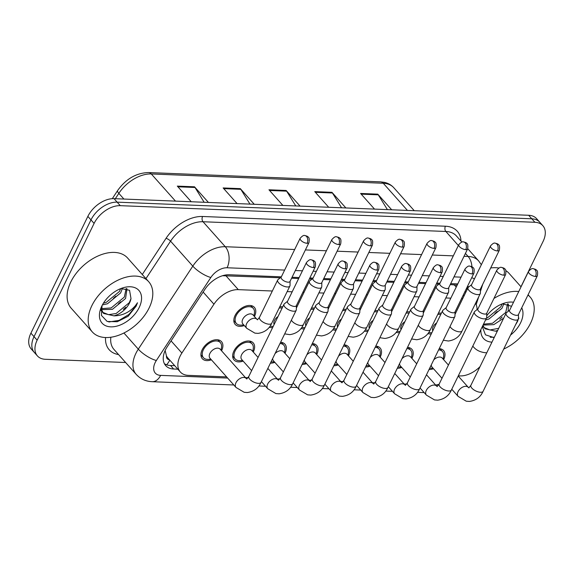 <?xml version="1.0" encoding="UTF-8"?>
<svg xmlns="http://www.w3.org/2000/svg" width="574" height="574" viewBox="0 0 574 574"><rect width="100%" height="100%" fill="white"/><g stroke="black" fill="none" stroke-linecap="round" stroke-linejoin="round"><path stroke-width="0.86" d="M279.739 306.839A12.836 8.079 -41.7 0 1 282.745 306.853M311.467 308.109A12.836 8.079 -41.7 0 1 314.473 308.123M343.187 309.379A12.836 8.079 -41.7 0 1 346.201 309.393M374.915 310.656A12.836 8.079 -41.7 0 1 377.922 310.67M406.643 311.926A12.836 8.079 -41.7 0 1 409.649 311.94M438.371 313.196A12.836 8.079 -41.7 0 1 441.377 313.21M244.287 325.544A12.836 8.079 -41.7 0 1 235.218 324.439A12.836 8.079 -41.7 0 1 235.067 315.513A12.836 8.079 -41.7 0 1 244.639 306.53A12.836 8.079 -41.7 0 1 254.382 307.363A12.836 8.079 -41.7 0 1 254.533 316.296A12.836 8.079 -41.7 0 1 254.433 316.504M243.125 361.082A12.836 8.079 -41.7 0 1 234.056 359.984A12.836 8.079 -41.7 0 1 233.905 351.051A12.836 8.079 -41.7 0 1 243.484 342.075A12.836 8.079 -41.7 0 1 253.227 342.908A12.836 8.079 -41.7 0 1 253.378 351.833A12.836 8.079 -41.7 0 1 253.27 352.041M280.586 342.276A12.836 8.079 -41.7 0 1 284.955 344.178A12.836 8.079 -41.7 0 1 285.106 353.11A12.836 8.079 -41.7 0 1 284.998 353.311M312.313 343.546A12.836 8.079 -41.7 0 1 316.676 345.455A12.836 8.079 -41.7 0 1 316.826 354.38A12.836 8.079 -41.7 0 1 316.726 354.589M344.041 344.823A12.836 8.079 -41.7 0 1 348.404 346.725A12.836 8.079 -41.7 0 1 348.554 355.65A12.836 8.079 -41.7 0 1 348.454 355.858M375.769 346.093A12.836 8.079 -41.7 0 1 380.131 347.995A12.836 8.079 -41.7 0 1 380.282 356.928A12.836 8.079 -41.7 0 1 380.182 357.128M407.497 347.363A12.836 8.079 -41.7 0 1 411.859 349.272A12.836 8.079 -41.7 0 1 412.01 358.198A12.836 8.079 -41.7 0 1 411.91 358.406M439.225 348.64A12.836 8.079 -41.7 0 1 443.587 350.542A12.836 8.079 -41.7 0 1 443.738 359.468A12.836 8.079 -41.7 0 1 443.637 359.676M211.397 359.812A12.836 8.079 -41.7 0 1 202.328 358.714A12.836 8.079 -41.7 0 1 202.177 349.781A12.836 8.079 -41.7 0 1 211.756 340.798A12.836 8.079 -41.7 0 1 221.499 341.638A12.836 8.079 -41.7 0 1 221.65 350.563A12.836 8.079 -41.7 0 1 221.542 350.771M272.334 291.011L238.296 289.64A22.651 14.257 138.3 0 0 213.944 304.198L181.886 353.039A22.651 14.257 138.3 0 0 180.064 356.224A22.651 14.257 138.3 0 0 180.329 371.981A22.651 14.257 138.3 0 0 188.258 375.353L226.608 376.888M165.14 350.527L166.453 355.88A7.548 4.75 138.3 0 0 169.488 359.805M180.329 371.981L167.845 357.961A22.651 14.257 -41.7 0 1 166.453 355.88M280.306 277.78L222.834 275.742A22.651 14.745 92.3 0 0 222.884 275.628M457.363 283.9A22.651 14.745 92.3 0 1 456.861 285.127L450.224 284.589M438.938 284.137L436.283 284.037M425.571 283.606L418.496 283.319M407.21 282.867L404.555 282.76M393.843 282.329L386.768 282.049M375.482 281.597L372.827 281.49M362.122 281.059L355.041 280.772M343.761 280.32L341.107 280.22M330.394 279.789L323.313 279.502M312.034 279.05L309.379 278.942M298.667 278.512L291.592 278.232M462.701 298.645L461.532 298.595M450.82 298.164L445.804 297.963M430.974 297.368L429.804 297.325M419.092 296.894L414.076 296.693M399.246 296.098L398.076 296.048M387.364 295.617L382.349 295.416M367.518 294.828L366.348 294.778M355.636 294.347L350.621 294.146M335.79 293.551L334.62 293.508M323.908 293.077L318.893 292.876M304.062 292.281L302.893 292.231M292.18 291.8L287.165 291.599M477.059 309.601A22.651 14.257 138.3 0 0 475.502 303.395M435.63 385.032A22.651 14.257 138.3 0 0 439.038 384.329M245.485 377.649L248.025 377.749M277.213 378.919L279.753 379.019M308.941 380.189L311.481 380.289M340.669 381.466L343.209 381.566M372.397 382.736L374.937 382.836M404.125 384.006L406.665 384.106M272.628 327.596A12.836 8.079 -41.7 0 1 269.249 327.223M304.349 328.866A12.836 8.079 -41.7 0 1 300.977 328.5M336.077 330.143A12.836 8.079 -41.7 0 1 332.705 329.77M367.805 331.413A12.836 8.079 -41.7 0 1 364.433 331.04M399.533 332.683A12.836 8.079 -41.7 0 1 396.16 332.317M431.261 333.96A12.836 8.079 -41.7 0 1 427.888 333.587M274.853 362.352A12.836 8.079 -41.7 0 1 270.397 363.17M306.581 363.629A12.836 8.079 -41.7 0 1 302.125 364.44M338.308 364.899A12.836 8.079 -41.7 0 1 333.853 365.71M370.029 366.169A12.836 8.079 -41.7 0 1 365.581 366.987M401.757 367.446A12.836 8.079 -41.7 0 1 397.308 368.257M433.485 368.716A12.836 8.079 -41.7 0 1 429.036 369.534M125.627 362.51L45.346 359.288A22.651 14.257 -41.7 0 1 37.418 355.923A22.651 14.257 -41.7 0 1 37.152 340.167L94.1 223.408A22.651 14.257 -41.7 0 1 120.275 205.664L534.903 222.289L531.782 218.787A22.651 14.257 -41.7 0 1 539.704 222.152A22.651 14.257 -41.7 0 0 531.782 218.787L117.153 202.156L531.782 218.787L528.654 215.279A22.651 14.257 -41.7 0 1 536.582 218.644L542.825 225.661A22.651 14.257 -41.7 0 1 543.09 241.417L520.977 286.749M94.1 223.408L90.979 219.899A22.651 14.257 -41.7 0 1 117.153 202.156A22.651 14.257 -41.7 0 0 90.979 219.899L34.031 336.658L90.979 219.899L87.858 216.398A22.651 14.257 -41.7 0 1 114.025 198.654L528.654 215.279M37.418 355.923L34.297 352.414A22.651 14.257 -41.7 0 1 34.031 336.658A22.651 14.257 -41.7 0 0 34.297 352.414L31.175 348.913A22.651 14.257 -41.7 0 1 30.91 333.157L87.858 216.398M387.4 209.618L378.273 194.837A6.041 3.932 -87.7 0 0 377.764 194.148L391.698 209.79M374.513 209.094L360.587 193.46L377.764 194.148M249.955 204.1L240.829 189.32A6.041 3.932 -87.7 0 0 240.319 188.638L254.246 204.272M237.069 203.583L223.143 187.949L240.319 188.638M204.136 202.263L195.009 187.483A6.041 3.932 -87.7 0 0 194.507 186.801L208.434 202.435M191.25 201.747L177.323 186.112L194.507 186.801M341.58 207.774L332.454 193A6.041 3.932 -87.7 0 0 331.951 192.312L345.878 207.946M328.701 207.257L314.767 191.623L331.951 192.312M295.768 205.937L286.641 191.156A6.041 3.932 -87.7 0 0 286.139 190.475L300.066 206.109M282.882 205.42L268.955 189.786L286.139 190.475M281.346 276.84L229.284 274.752A22.651 14.257 138.3 0 0 204.932 289.31L167.264 346.696A22.651 14.257 138.3 0 0 165.441 349.882A22.651 14.257 138.3 0 0 165.714 365.638A22.651 14.257 138.3 0 0 173.635 369.01L177.832 369.175M174.711 365.674L170.514 365.502A22.651 14.257 -41.7 0 1 164.379 363.686M480.015 366.643A22.651 14.257 -41.7 0 1 459.975 375.92L458.296 375.855M534.903 222.289A22.651 14.257 -41.7 0 1 542.825 225.661M457.765 283.915L450.69 283.635M439.978 283.204L436.749 283.075M426.037 282.645L418.963 282.358M408.25 281.934L405.029 281.805M394.316 281.375L387.235 281.088M376.522 280.657L373.301 280.528M362.589 280.098L355.514 279.818M344.802 279.387L341.573 279.258M330.861 278.828L323.786 278.541M313.074 278.117L309.845 277.988M299.133 277.558L292.058 277.271M468.671 287.022A22.651 14.257 138.3 0 0 467.616 286.117M467.494 286.369A22.651 14.257 -41.7 0 1 467.997 287.782M236.036 387.472L209.962 358.198A6.795 4.276 -41.7 0 1 209.883 353.469A6.795 4.276 -41.7 0 1 214.949 348.719A6.795 4.276 -41.7 0 1 220.107 349.157L246.181 378.431A6.795 4.276 -41.7 0 0 243.476 377.419A6.795 4.276 -41.7 0 0 235.957 382.743A6.795 4.276 -41.7 0 0 236.036 387.472L244.18 392.293L247.322 392.537C253.866 391.583 258.429 388.203 261.019 382.399L296.206 310.254A6.795 2.884 26 0 0 296.335 309.695L296.399 305.555M210.923 359.281L208.075 359.389A11.329 7.125 -41.7 0 1 203.454 357.71A11.329 7.125 -41.7 0 1 203.325 349.831A11.329 7.125 -41.7 0 1 211.77 341.903A11.329 7.125 -41.7 0 1 220.373 342.642A11.329 7.125 -41.7 0 1 221.514 347.421L221.069 350.24M287.574 301.257L284.352 303.847A6.795 2.884 26 0 0 283.987 304.299A6.795 2.884 26 0 0 284.941 307.068A6.795 2.884 26 0 0 293.608 311.223A6.795 2.884 26 0 0 296.206 310.254M313.404 267.541A4.908 2.081 26 0 1 308.367 265.618A4.908 2.081 26 0 1 306.459 262.54L287.481 301.436A4.908 2.081 26 0 0 288.17 303.438A4.908 2.081 26 0 0 294.433 306.437A4.908 2.081 26 0 0 296.306 305.741L315.277 266.845C315.772 263.473 315.499 261.644 314.459 261.349C314.294 260.754 313.167 260.237 311.065 259.785A4.908 3.193 -87.7 0 1 312.816 260.696A4.908 3.193 92.3 0 1 313.404 267.541A4.908 2.081 26 0 0 315.277 266.845M246.748 328.314L242.845 323.93A6.795 4.276 -41.7 0 1 242.766 319.201A6.795 4.276 -41.7 0 1 247.839 314.452A6.795 4.276 -41.7 0 1 252.998 314.889L256.901 319.273A6.795 4.276 -41.7 0 0 254.196 318.261A6.795 4.276 -41.7 0 0 246.669 323.585A6.795 4.276 -41.7 0 0 246.748 328.314L254.899 333.135L258.035 333.379C264.578 332.425 269.149 329.046 271.732 323.241L289.899 286.003A6.795 2.884 26 0 0 290.028 285.443L290.092 281.303M281.267 277.005L278.046 279.595A6.795 2.884 26 0 0 277.68 280.047A6.795 2.884 26 0 0 278.634 282.817A6.795 2.884 26 0 0 285.013 286.577A6.795 2.884 26 0 0 289.899 286.003M243.814 325.013L240.958 325.121A11.329 7.125 -41.7 0 1 236.344 323.435A11.329 7.125 -41.7 0 1 236.208 315.557A11.329 7.125 -41.7 0 1 244.66 307.635A11.329 7.125 -41.7 0 1 253.256 308.367A11.329 7.125 -41.7 0 1 254.397 313.153L253.959 315.973M307.097 243.29A4.908 2.081 26 0 1 302.06 241.367A4.908 2.081 26 0 1 300.152 238.289L281.174 277.185A4.908 2.081 26 0 0 281.863 279.186A4.908 2.081 26 0 0 288.126 282.186A4.908 2.081 26 0 0 289.999 281.49L308.97 242.594C309.465 239.222 309.192 237.392 308.152 237.091C307.987 236.502 306.86 235.986 304.758 235.534A4.908 3.193 -87.7 0 1 306.509 236.445A4.908 3.193 92.3 0 1 307.097 243.29A4.908 2.081 26 0 0 308.97 242.594M251.634 370.639L241.69 359.468A6.795 4.276 -41.7 0 1 241.611 354.746A6.795 4.276 -41.7 0 1 246.677 349.989A6.795 4.276 -41.7 0 1 251.835 350.427L258.07 357.43M242.651 360.551L239.803 360.666A11.329 7.125 -41.7 0 1 235.182 358.98A11.329 7.125 -41.7 0 1 235.046 351.101A11.329 7.125 -41.7 0 1 243.498 343.173A11.329 7.125 -41.7 0 1 252.094 343.912A11.329 7.125 -41.7 0 1 253.234 348.691L252.797 351.51M319.302 302.527L316.08 305.124A6.795 2.884 26 0 0 315.714 305.569A6.795 2.884 26 0 0 316.669 308.346A6.795 2.884 26 0 0 325.336 312.493A6.795 2.884 26 0 0 327.933 311.531A6.795 2.884 26 0 0 328.063 310.964L328.12 306.832M345.132 268.811A4.908 2.081 26 0 1 340.095 266.896A4.908 2.081 26 0 1 338.186 263.81L319.209 302.713A4.908 2.081 26 0 0 319.897 304.715A4.908 2.081 26 0 0 326.161 307.714A4.908 2.081 26 0 0 328.034 307.011L347.005 268.115C347.5 264.743 347.227 262.914 346.187 262.619C346.022 262.024 344.888 261.507 342.793 261.062A4.908 3.193 -87.7 0 1 344.543 261.966A4.908 3.193 92.3 0 1 345.132 268.811A4.908 2.081 26 0 0 347.005 268.115M283.362 371.909L273.418 360.745A6.795 4.276 -41.7 0 1 272.672 358.506M274.379 361.821L271.531 361.936A11.329 7.125 -41.7 0 1 271 361.943M351.03 303.797L347.808 306.394A6.795 2.884 26 0 0 347.442 306.846A6.795 2.884 26 0 0 348.396 309.616A6.795 2.884 26 0 0 357.064 313.763A6.795 2.884 26 0 0 359.661 312.801A6.795 2.884 26 0 0 359.79 312.234L359.848 308.102M376.86 270.081A4.908 2.081 26 0 1 371.823 268.166A4.908 2.081 26 0 1 369.907 265.088L350.936 303.983A4.908 2.081 26 0 0 351.625 305.985A4.908 2.081 26 0 0 357.889 308.984A4.908 2.081 26 0 0 359.762 308.288L378.732 269.385C379.227 266.02 378.955 264.183 377.914 263.889C377.749 263.301 376.616 262.777 374.521 262.332A4.908 3.193 -87.7 0 1 376.271 263.244A4.908 3.193 92.3 0 1 376.86 270.081A4.908 2.081 26 0 0 378.732 269.385M275.075 353.57A6.795 4.276 -41.7 0 1 283.563 351.704L289.798 358.707M279.99 343.503A11.329 7.125 -41.7 0 1 283.821 345.182A11.329 7.125 -41.7 0 1 284.962 349.968L284.525 352.78M315.09 373.179L305.138 362.015A6.795 4.276 -41.7 0 1 304.399 359.776M306.107 363.098L303.251 363.206A11.329 7.125 -41.7 0 1 302.728 363.213M382.758 305.074L379.536 307.664A6.795 2.884 26 0 0 379.17 308.116A6.795 2.884 26 0 0 380.124 310.886A6.795 2.884 26 0 0 388.792 315.04A6.795 2.884 26 0 0 391.389 314.071A6.795 2.884 26 0 0 391.518 313.512L391.576 309.372M408.588 271.358A4.908 2.081 26 0 1 403.551 269.436A4.908 2.081 26 0 1 401.635 266.358L382.664 305.253A4.908 2.081 26 0 0 383.353 307.255A4.908 2.081 26 0 0 389.617 310.254A4.908 2.081 26 0 0 391.49 309.558L410.46 270.663C410.955 267.29 410.683 265.461 409.642 265.166C409.477 264.571 408.344 264.054 406.249 263.602A4.908 3.193 -87.7 0 1 407.999 264.514A4.908 3.193 92.3 0 1 408.588 271.358A4.908 2.081 26 0 0 410.46 270.663M306.803 354.847A6.795 4.276 -41.7 0 1 315.291 352.974L321.526 359.977M311.718 344.78A11.329 7.125 -41.7 0 1 315.549 346.459A11.329 7.125 -41.7 0 1 316.69 351.238L316.252 354.058M346.818 374.456L336.866 363.285A6.795 4.276 -41.7 0 1 336.127 361.046M337.835 364.368L334.979 364.483A11.329 7.125 -41.7 0 1 334.448 364.483M414.485 306.344L411.264 308.941A6.795 2.884 26 0 0 410.898 309.386A6.795 2.884 26 0 0 411.852 312.163A6.795 2.884 26 0 0 420.52 316.31A6.795 2.884 26 0 0 423.11 315.348A6.795 2.884 26 0 0 423.239 314.782L423.303 310.649M440.315 272.628A4.908 2.081 26 0 1 435.279 270.713A4.908 2.081 26 0 1 433.363 267.627L414.392 306.53A4.908 2.081 26 0 0 415.081 308.532A4.908 2.081 26 0 0 421.338 311.531A4.908 2.081 26 0 0 423.217 310.828L442.188 271.933C442.683 268.56 442.403 266.731 441.37 266.436C441.205 265.841 440.071 265.324 437.969 264.879A4.908 3.193 -87.7 0 1 439.727 265.784A4.908 3.193 92.3 0 1 440.315 272.628A4.908 2.081 26 0 0 442.188 271.933M338.531 356.117A6.795 4.276 -41.7 0 1 347.019 354.244L353.254 361.247M343.439 346.05A11.329 7.125 -41.7 0 1 347.277 347.729A11.329 7.125 -41.7 0 1 348.418 352.508L347.98 355.328M274.128 324.518A6.795 4.276 -41.7 0 1 274.494 320.479A6.795 4.276 -41.7 0 1 278.01 316.561M312.995 278.275L309.773 280.873A6.795 2.884 26 0 0 309.408 281.317A6.795 2.884 26 0 0 310.362 284.094A6.795 2.884 26 0 0 316.74 287.847A6.795 2.884 26 0 0 321.627 287.28A6.795 2.884 26 0 0 321.756 286.713L321.813 282.58M273.224 326.376L272.686 326.398A11.329 7.125 -41.7 0 1 270.117 326.046M338.825 244.56A4.908 2.081 26 0 1 333.788 242.637A4.908 2.081 26 0 1 331.88 239.559L312.902 278.462A4.908 2.081 26 0 0 313.591 280.464A4.908 2.081 26 0 0 319.854 283.456A4.908 2.081 26 0 0 321.727 282.76L340.698 243.864C341.193 240.492 340.92 238.662 339.88 238.368C339.715 237.772 338.581 237.256 336.486 236.804A4.908 3.193 -87.7 0 1 338.237 237.715A4.908 3.193 92.3 0 1 338.825 244.56A4.908 2.081 26 0 0 340.698 243.864M279.122 308.094A11.329 7.125 -41.7 0 1 282.143 308.087M305.856 325.788A6.795 4.276 -41.7 0 1 306.222 321.749A6.795 4.276 -41.7 0 1 309.738 317.831M344.723 279.545L341.501 282.143A6.795 2.884 26 0 0 341.135 282.587A6.795 2.884 26 0 0 342.09 285.364A6.795 2.884 26 0 0 348.468 289.117A6.795 2.884 26 0 0 353.354 288.55A6.795 2.884 26 0 0 353.484 287.983L353.541 283.85M304.952 327.646L304.414 327.668A11.329 7.125 -41.7 0 1 301.838 327.316M370.553 245.83A4.908 2.081 26 0 1 365.516 243.914A4.908 2.081 26 0 1 363.6 240.829L344.63 279.732A4.908 2.081 26 0 0 345.318 281.734A4.908 2.081 26 0 0 351.582 284.733A4.908 2.081 26 0 0 353.455 284.037L372.426 245.134C372.921 241.769 372.648 239.932 371.608 239.638C371.443 239.049 370.309 238.526 368.214 238.081A4.908 3.193 -87.7 0 1 369.965 238.992A4.908 3.193 92.3 0 1 370.553 245.83A4.908 2.081 26 0 0 372.426 245.134M310.85 309.364A11.329 7.125 -41.7 0 1 313.863 309.364M337.584 327.058A6.795 4.276 -41.7 0 1 337.95 323.019A6.795 4.276 -41.7 0 1 341.458 319.108M376.451 280.822L373.229 283.413A6.795 2.884 26 0 0 372.863 283.865A6.795 2.884 26 0 0 373.817 286.634A6.795 2.884 26 0 0 380.196 290.394A6.795 2.884 26 0 0 385.082 289.82A6.795 2.884 26 0 0 385.211 289.26L385.269 285.12M336.673 328.916L336.142 328.938A11.329 7.125 -41.7 0 1 333.566 328.593M402.281 247.107A4.908 2.081 26 0 1 397.244 245.184A4.908 2.081 26 0 1 395.328 242.106L376.357 281.002A4.908 2.081 26 0 0 377.046 283.004A4.908 2.081 26 0 0 383.31 286.003A4.908 2.081 26 0 0 385.183 285.307L404.153 246.411C404.648 243.039 404.376 241.209 403.335 240.908C403.17 240.319 402.037 239.803 399.942 239.351A4.908 3.193 -87.7 0 1 401.692 240.262A4.908 3.193 92.3 0 1 402.281 247.107A4.908 2.081 26 0 0 404.153 246.411M342.578 310.634A11.329 7.125 -41.7 0 1 345.591 310.634M149.125 307.951A37.755 23.756 -41.7 0 1 120.956 334.369A37.755 23.756 -41.7 0 1 92.299 331.916A37.755 23.756 -41.7 0 1 91.862 305.655A37.755 23.756 -41.7 0 1 120.031 279.244A37.755 23.756 -41.7 0 1 148.688 281.691A37.755 23.756 -41.7 0 1 149.125 307.951M92.299 331.916L71.226 308.252A37.755 23.756 -41.7 0 1 70.781 281.992A37.755 23.756 -41.7 0 1 98.95 255.581A37.755 23.756 -41.7 0 1 127.607 258.027L148.688 281.691M101.189 308.654L111.169 307.944L124.336 297.102L126.172 288.492M101.304 309.637L112.411 309.336L125.577 298.494L126.983 288.729M103.406 303.208L106.212 302.383L119.378 291.535L120.741 288.607M102.402 304.93L107.453 303.775L120.619 292.927L122.456 288.292M100.952 310.297L101.907 311.603M102.567 312.263L108.515 314.667L116.127 313.512L129.293 302.67L131.001 298.58L129.559 290.3L121.049 288.507M131.001 298.58A17.069 10.741 -41.7 0 1 129.537 302.943A17.069 10.741 -41.7 0 1 113.939 315.851L103.593 313.454L101.132 308.984M101.82 306.057A24.617 15.491 -41.7 0 1 122.936 287.825A24.617 15.491 -41.7 0 1 139.166 307.556A24.617 15.491 -41.7 0 1 111.184 326.857A24.617 15.491 -41.7 0 1 101.361 307.047A24.617 15.491 -41.7 0 1 101.82 306.057M102.057 305.576L101.455 315.47L107.216 321.476L117.232 321.727L128.124 316.31L136.16 306.114L137.495 302.763L135.349 305.727C129.552 312.335 122.42 315.714 113.939 315.851M113.43 298.286L115.747 296.227M118.388 303.847L120.705 301.788M123.345 309.415L125.656 307.355M108.838 321.985L119.098 320.378L128.928 314.459L136.016 305.956L137.495 302.763M527.972 295.022A37.755 23.756 -41.7 0 1 530.096 296.988A37.755 23.756 -41.7 0 1 530.541 323.248A37.755 23.756 -41.7 0 1 503.707 349.078M486.759 352.816A37.755 23.756 -41.7 0 1 473.715 347.213A37.755 23.756 -41.7 0 1 472.811 346.093M483.502 324.181L492.578 323.241L505.751 312.399L507.588 303.789M508.155 311.381L508.399 304.026M486.479 318.068L487.627 317.68L500.793 306.832L502.15 303.904M485.539 319.998L488.861 319.072L502.028 308.224L503.872 303.589M482.619 325.989L483.322 326.9M483.982 327.56L489.923 329.964L498.698 328.342M497.694 330.387A17.069 10.741 -41.7 0 1 495.355 331.148L485.008 328.751L482.885 325.444M483.064 325.078L493.819 324.633L503.656 318.168M511.563 306.272L502.465 303.804M486.723 315.765A24.617 15.491 -41.7 0 1 504.345 303.122A24.617 15.491 -41.7 0 1 513.522 302.24M521.723 307.829A24.617 15.491 -41.7 0 1 520.582 322.846A24.617 15.491 -41.7 0 1 510.53 335.087M515.387 325.121L517.569 321.404L518.401 318.828M497.314 331.176L495.355 331.148M491.968 342.133A24.617 15.491 -41.7 0 1 480.876 329.569M482.311 326.628L485.453 334.814L494.149 337.663M490.677 267.972A37.755 23.756 -41.7 0 1 498.863 268.022M505.83 270.619A37.755 23.756 -41.7 0 1 509.023 273.324L521.049 286.828M493.941 298.458A37.755 23.756 -41.7 0 1 518.76 291.52M494.845 313.576L497.156 311.524M499.803 319.144L502.114 317.085M490.246 337.275L494.358 337.239M516.571 322.696L518.91 318.061M378.539 375.726L368.594 364.562A6.795 4.276 -41.7 0 1 367.855 362.323M369.556 365.638L366.707 365.753A11.329 7.125 -41.7 0 1 366.176 365.76M446.206 307.614L442.992 310.211A6.795 2.884 26 0 0 442.626 310.663A6.795 2.884 26 0 0 443.58 313.433A6.795 2.884 26 0 0 452.247 317.58A6.795 2.884 26 0 0 454.838 316.618A6.795 2.884 26 0 0 454.967 316.052L455.031 311.919M472.043 273.898A4.908 2.081 26 0 1 467.006 271.983A4.908 2.081 26 0 1 465.091 268.905L446.12 307.8A4.908 2.081 26 0 0 446.809 309.802A4.908 2.081 26 0 0 453.065 312.801A4.908 2.081 26 0 0 454.945 312.105L473.916 273.202C474.404 269.837 474.131 268.001 473.098 267.706C472.933 267.118 471.799 266.594 469.697 266.149A4.908 3.193 -87.7 0 1 471.448 267.061A4.908 3.193 92.3 0 1 472.043 273.898A4.908 2.081 26 0 0 473.916 273.202M370.259 357.387A6.795 4.276 -41.7 0 1 378.747 355.521L384.982 362.524M375.166 347.32A11.329 7.125 -41.7 0 1 379.005 348.999A11.329 7.125 -41.7 0 1 380.146 353.785L379.708 356.598M410.267 376.996L400.322 365.832A6.795 4.276 -41.7 0 1 399.583 363.593M401.283 366.915L398.435 367.023A11.329 7.125 -41.7 0 1 397.904 367.03M477.934 308.891L474.712 311.481A6.795 2.884 26 0 0 474.354 311.933A6.795 2.884 26 0 0 475.308 314.703A6.795 2.884 26 0 0 483.975 318.857A6.795 2.884 26 0 0 486.565 317.888A6.795 2.884 26 0 0 486.695 317.329L486.759 313.189M503.764 275.176A4.908 2.081 26 0 1 498.727 273.253A4.908 2.081 26 0 1 496.819 270.175L477.848 309.07A4.908 2.081 26 0 0 478.537 311.072A4.908 2.081 26 0 0 484.793 314.071A4.908 2.081 26 0 0 486.666 313.375L505.644 274.48C506.132 271.107 505.859 269.278 504.819 268.984C504.661 268.388 503.527 267.871 501.425 267.419A4.908 3.193 -87.7 0 1 503.176 268.331A4.908 3.193 92.3 0 1 503.764 275.176A4.908 2.081 26 0 0 505.644 274.48M401.987 358.664A6.795 4.276 -41.7 0 1 410.475 356.791L416.71 363.794M406.894 348.597A11.329 7.125 -41.7 0 1 410.733 350.276A11.329 7.125 -41.7 0 1 411.874 355.055L411.436 357.875M441.994 378.273L432.05 367.102A6.795 4.276 -41.7 0 1 431.311 364.863M433.011 368.185L430.163 368.3A11.329 7.125 -41.7 0 1 429.632 368.3M509.662 310.161L506.44 312.758A6.795 2.884 26 0 0 506.081 313.203A6.795 2.884 26 0 0 507.036 315.98A6.795 2.884 26 0 0 515.696 320.127A6.795 2.884 26 0 0 518.293 319.166A6.795 2.884 26 0 0 518.422 318.599L518.487 314.466M535.492 276.446A4.908 2.081 26 0 1 530.455 274.53A4.908 2.081 26 0 1 528.546 271.445L509.576 310.347A4.908 2.081 26 0 0 510.264 312.349A4.908 2.081 26 0 0 516.521 315.348A4.908 2.081 26 0 0 518.394 314.645L537.372 275.75C537.86 272.377 537.587 270.548 536.547 270.254C536.389 269.658 535.255 269.141 533.153 268.697A4.908 3.193 -87.7 0 1 534.903 269.601A4.908 3.193 92.3 0 1 535.492 276.446A4.908 2.081 26 0 0 537.372 275.75M433.714 359.934A6.795 4.276 -41.7 0 1 442.202 358.061L448.438 365.064M438.622 349.867A11.329 7.125 -41.7 0 1 442.461 351.546A11.329 7.125 -41.7 0 1 443.602 356.325L443.164 359.145M369.312 328.335A6.795 4.276 -41.7 0 1 369.678 324.296A6.795 4.276 -41.7 0 1 373.186 320.378M408.179 282.092L404.957 284.69A6.795 2.884 26 0 0 404.591 285.135A6.795 2.884 26 0 0 405.545 287.911A6.795 2.884 26 0 0 411.917 291.664A6.795 2.884 26 0 0 416.803 291.097A6.795 2.884 26 0 0 416.939 290.53L416.997 286.397M368.4 330.194L367.869 330.215A11.329 7.125 -41.7 0 1 365.294 329.863M434.009 248.377A4.908 2.081 26 0 1 428.972 246.454A4.908 2.081 26 0 1 427.056 243.376L408.085 282.279A4.908 2.081 26 0 0 408.774 284.281A4.908 2.081 26 0 0 415.031 287.273A4.908 2.081 26 0 0 416.911 286.577L435.881 247.681C436.376 244.309 436.096 242.479 435.063 242.185C434.898 241.589 433.765 241.073 431.662 240.621A4.908 3.193 -87.7 0 1 433.42 241.532A4.908 3.193 92.3 0 1 434.009 248.377A4.908 2.081 26 0 0 435.881 247.681M374.305 311.912A11.329 7.125 -41.7 0 1 377.319 311.904M401.039 329.605A6.795 4.276 -41.7 0 1 401.405 325.566A6.795 4.276 -41.7 0 1 404.914 321.648M439.899 283.362L436.685 285.96A6.795 2.884 26 0 0 436.319 286.404A6.795 2.884 26 0 0 437.273 289.181A6.795 2.884 26 0 0 443.645 292.934A6.795 2.884 26 0 0 448.531 292.367A6.795 2.884 26 0 0 448.66 291.8L448.724 287.667M400.128 331.463L399.597 331.485A11.329 7.125 -41.7 0 1 397.021 331.133M465.736 249.647A4.908 2.081 26 0 1 460.7 247.731A4.908 2.081 26 0 1 458.784 244.646L439.813 283.549A4.908 2.081 26 0 0 440.502 285.551A4.908 2.081 26 0 0 446.759 288.55A4.908 2.081 26 0 0 448.638 287.854L467.609 248.951C468.097 245.586 467.824 243.749 466.791 243.455C466.626 242.867 465.492 242.343 463.39 241.898A4.908 3.193 -87.7 0 1 465.141 242.809A4.908 3.193 92.3 0 1 465.736 249.647A4.908 2.081 26 0 0 467.609 248.951M406.033 313.182A11.329 7.125 -41.7 0 1 409.047 313.182M432.767 330.875A6.795 4.276 -41.7 0 1 433.133 326.836A6.795 4.276 -41.7 0 1 436.642 322.925M471.627 284.639L468.413 287.23A6.795 2.884 26 0 0 468.047 287.682A6.795 2.884 26 0 0 469.001 290.451A6.795 2.884 26 0 0 475.372 294.211A6.795 2.884 26 0 0 480.259 293.637A6.795 2.884 26 0 0 480.388 293.077L480.452 288.937M431.856 332.733L431.325 332.755A11.329 7.125 -41.7 0 1 428.749 332.411M497.457 250.924A4.908 2.081 26 0 1 492.42 249.001A4.908 2.081 26 0 1 490.512 245.923L471.541 284.819A4.908 2.081 26 0 0 472.23 286.821A4.908 2.081 26 0 0 478.486 289.82A4.908 2.081 26 0 0 480.359 289.124L499.337 250.228C499.825 246.856 499.552 245.026 498.512 244.725C498.354 244.137 497.22 243.62 495.118 243.168A4.908 3.193 -87.7 0 1 496.869 244.079A4.908 3.193 92.3 0 1 497.457 250.924A4.908 2.081 26 0 0 499.337 250.228M437.761 314.452A11.329 7.125 -41.7 0 1 440.775 314.452M171.074 340.891L181.886 353.039M169.761 360.113A22.651 14.745 92.3 0 1 166.632 364.791M165.262 351.647A22.651 6.91 -146.7 0 1 164.738 351.46M467.968 287.696A22.651 12.025 -162.2 0 1 466.088 289.253M203.131 292.058L213.944 304.198M225.776 275.592L238.296 289.64M454.142 284.747L456.222 287.086M463.283 295.007L464.05 295.868M175.493 201.115L151.299 173.958A7.548 4.915 -87.7 0 0 148.609 172.559L380.562 181.858A7.548 4.915 92.3 0 1 383.26 183.257L151.299 173.958A30.207 19.007 138.3 0 0 118.832 193.366A7.548 2.303 -146.7 0 1 117.641 190.511C125.95 178.894 136.275 172.91 148.609 172.559M380.562 181.858L384.429 182.36C388.232 183.221 391.36 185.022 393.821 187.748A30.207 19.007 138.3 0 0 383.26 183.257L407.454 210.421M123.898 199.049L118.832 193.366L115.331 198.704M30.91 333.157L37.152 340.167M114.025 198.654L120.275 205.664M286.641 191.156L269.565 190.475M240.829 189.32L223.752 188.638M195.009 187.483L177.94 186.801M332.454 193L315.384 192.312M378.273 194.837L361.197 194.148M170.514 365.502L173.635 369.01M284.639 270.081L227.082 267.771A15.103 9.507 138.3 0 0 210.852 277.479L156.35 360.501A15.103 9.507 138.3 0 0 155.138 362.632A15.103 9.507 138.3 0 0 160.598 375.382L227.663 378.065M160.598 375.382A15.103 9.83 -87.7 0 1 152.189 381.703C145.803 381.416 140.487 378.991 136.232 374.413A30.207 19.007 -41.7 0 1 135.88 353.405A30.207 19.007 -41.7 0 1 138.305 349.15L123.919 332.999M118.553 354.56A33.981 21.382 -41.7 0 1 105.551 337.534M110.861 337.239A30.207 19.007 138.3 0 0 113.982 349.437L136.232 374.413M142.287 274.508L166.044 238.318A33.981 21.382 -41.7 0 1 202.572 216.484L445.41 226.221A33.981 21.382 -41.7 0 1 460.994 241.094M156.35 360.501A15.103 4.606 -146.7 0 1 138.305 349.15L192.807 266.128L170.557 241.152L145.954 278.627M210.852 277.479A15.103 4.606 -146.7 0 1 192.807 266.128A30.207 19.007 -41.7 0 1 225.273 246.72L203.024 221.743A30.207 19.007 138.3 0 0 170.557 241.152A3.774 1.148 33.3 0 0 166.044 238.318M464.029 256.298L468.111 256.456L465.421 253.435M458.361 245.514L445.869 231.48L203.024 221.743A3.774 2.461 92.3 0 1 202.572 216.484M471.914 266.781A15.103 9.83 -87.7 0 0 468.111 256.456A30.207 19.007 -41.7 0 1 478.68 260.948L467.738 248.664M461.869 242.077L456.43 235.971A30.207 19.007 138.3 0 0 445.869 231.48A3.774 2.461 92.3 0 1 445.41 226.221M227.082 267.771A15.103 9.83 -87.7 0 0 225.273 246.72L294.677 249.503M305.39 249.934L326.405 250.773M337.117 251.204L358.133 252.051M368.845 252.481L389.861 253.321M400.573 253.751L421.589 254.591M432.301 255.021L453.316 255.868M435.946 385.391A15.103 9.507 138.3 0 0 437.761 384.659M474.382 278.993A15.103 9.507 138.3 0 0 471.699 277.751M461.066 277.156L453.991 276.876M443.279 276.446L440.05 276.316M429.338 275.886L422.263 275.599M411.551 275.176L408.322 275.039M397.61 274.616L390.535 274.329M379.823 273.898L376.594 273.769M365.882 273.339L358.807 273.059M348.095 272.628L344.866 272.499M334.154 272.069L327.08 271.782M316.367 271.358L313.139 271.222M302.426 270.799L295.352 270.512M424.129 392.559L422.5 392.544A15.103 9.83 -87.7 0 0 424.014 392.429M246.741 378.955L248.8 376.444A6.795 2.884 26 0 0 251.448 380.706A6.795 2.884 26 0 0 258.422 383.367A6.795 2.884 26 0 0 258.738 383.367A6.795 2.884 26 0 0 261.019 382.399M257.453 319.804L259.52 317.286A6.795 2.884 26 0 0 260.474 320.055A6.795 2.884 26 0 0 269.457 324.217A6.795 2.884 26 0 0 271.732 323.241M278.469 380.232L280.528 377.714A6.795 2.884 26 0 0 283.176 381.983A6.795 2.884 26 0 0 290.15 384.637A6.795 2.884 26 0 0 290.466 384.645A6.795 2.884 26 0 0 292.747 383.676C290.157 389.473 285.587 392.853 279.043 393.807L275.907 393.57L267.764 388.741A6.795 4.276 -41.7 0 1 267.685 384.013A6.795 4.276 -41.7 0 1 275.204 378.689A6.795 4.276 -41.7 0 1 277.909 379.701L278.569 380.239M310.19 381.502L312.256 378.991A6.795 2.884 26 0 0 314.904 383.253A6.795 2.884 26 0 0 321.878 385.907A6.795 2.884 26 0 0 322.193 385.915A6.795 2.884 26 0 0 324.475 384.946C321.885 390.743 317.314 394.123 310.771 395.084L307.635 394.84L299.492 390.011A6.795 4.276 -41.7 0 1 299.406 385.283A6.795 4.276 -41.7 0 1 306.932 379.959A6.795 4.276 -41.7 0 1 309.637 380.971L310.29 381.509M341.917 382.772L343.984 380.261A6.795 2.884 26 0 0 346.631 384.523A6.795 2.884 26 0 0 353.606 387.185A6.795 2.884 26 0 0 353.921 387.185A6.795 2.884 26 0 0 356.196 386.216C353.613 392.02 349.042 395.4 342.499 396.354L339.363 396.11L331.212 391.289A6.795 4.276 -41.7 0 1 331.133 386.56A6.795 4.276 -41.7 0 1 338.66 381.236A6.795 4.276 -41.7 0 1 341.365 382.248L342.018 382.786M373.645 384.049L375.712 381.531A6.795 2.884 26 0 0 378.359 385.8A6.795 2.884 26 0 0 385.333 388.454A6.795 2.884 26 0 0 385.649 388.462A6.795 2.884 26 0 0 387.924 387.493C385.341 393.29 380.77 396.67 374.226 397.624L371.091 397.387L362.94 392.559A6.795 4.276 -41.7 0 1 362.861 387.83A6.795 4.276 -41.7 0 1 370.388 382.506A6.795 4.276 -41.7 0 1 373.093 383.518L373.746 384.056M291.377 320.149A6.795 2.884 26 0 0 292.202 321.332A6.795 2.884 26 0 0 301.185 325.487A6.795 2.884 26 0 0 303.459 324.518C300.876 330.315 296.306 333.695 289.762 334.649L284.682 333.874M323.105 321.418A6.795 2.884 26 0 0 323.93 322.602A6.795 2.884 26 0 0 332.913 326.757A6.795 2.884 26 0 0 335.187 325.788C332.597 331.593 328.034 334.965 321.49 335.926L316.41 335.144M354.832 322.696A6.795 2.884 26 0 0 355.65 323.872A6.795 2.884 26 0 0 364.641 328.034A6.795 2.884 26 0 0 366.915 327.058C364.325 332.863 359.762 336.242 353.218 337.196L348.138 336.414M405.373 385.319L407.44 382.808A6.795 2.884 26 0 0 410.08 387.07A6.795 2.884 26 0 0 417.061 389.724A6.795 2.884 26 0 0 417.377 389.732A6.795 2.884 26 0 0 419.651 388.763C417.061 394.56 412.498 397.94 405.954 398.901L402.819 398.657L394.668 393.829A6.795 4.276 -41.7 0 1 394.589 389.1A6.795 4.276 -41.7 0 1 402.116 383.776A6.795 4.276 -41.7 0 1 404.821 384.788L405.474 385.326M437.101 386.589L439.167 384.078A6.795 2.884 26 0 0 441.808 388.34A6.795 2.884 26 0 0 448.782 391.002A6.795 2.884 26 0 0 449.105 391.002A6.795 2.884 26 0 0 451.379 390.033C448.789 395.838 444.226 399.217 437.682 400.171L434.54 399.927L426.396 395.106A6.795 4.276 -41.7 0 1 426.317 390.377A6.795 4.276 -41.7 0 1 433.836 385.054A6.795 4.276 -41.7 0 1 436.549 386.065L437.201 386.603M468.829 387.866L470.888 385.348A6.795 2.884 26 0 0 473.536 389.617A6.795 2.884 26 0 0 480.51 392.272A6.795 2.884 26 0 0 480.825 392.279A6.795 2.884 26 0 0 483.107 391.31C480.517 397.108 475.954 400.487 469.41 401.441L466.267 401.204L458.124 396.376A6.795 4.276 -41.7 0 1 458.045 391.647A6.795 4.276 -41.7 0 1 465.564 386.324A6.795 4.276 -41.7 0 1 468.276 387.335L468.929 387.873M386.56 323.966A6.795 2.884 26 0 0 387.378 325.149A6.795 2.884 26 0 0 396.361 329.304A6.795 2.884 26 0 0 398.643 328.335C396.053 334.133 391.49 337.512 384.946 338.466L379.866 337.691M418.288 325.236A6.795 2.884 26 0 0 419.106 326.419A6.795 2.884 26 0 0 428.089 330.574A6.795 2.884 26 0 0 430.371 329.605C427.781 335.41 423.217 338.782 416.674 339.743L411.594 338.961M450.016 326.513A6.795 2.884 26 0 0 450.834 327.689A6.795 2.884 26 0 0 459.817 331.851A6.795 2.884 26 0 0 462.099 330.875C459.509 336.68 454.945 340.059 448.402 341.013L443.322 340.231M465.019 291.434L465.794 292.302M112.289 198.676L117.641 190.511M393.821 187.748L414.256 210.694M481.349 264.707L478.68 260.948M476.169 304.679L478.68 296.887M480.416 291.477L482.734 284.266M152.189 381.703L233.819 384.982M258.838 385.979L265.54 386.252M290.566 387.256L297.267 387.522M322.294 388.526L328.995 388.799M354.022 389.796L360.723 390.069M385.75 391.073L392.451 391.339M417.477 392.343L422.5 392.544M306.459 262.54C308.554 260.194 310.096 259.276 311.065 259.785M203.454 357.71L200.929 354.868M246.842 378.969L246.181 378.431M220.373 342.642L217.84 339.801M248.8 376.444L283.987 304.299M300.152 238.289C302.247 235.943 303.789 235.024 304.758 235.534M259.52 317.286L277.68 280.047M236.344 323.435L233.812 320.601M257.554 319.811L256.901 319.273M253.256 308.367L250.73 305.533M338.186 263.81C340.282 261.464 341.817 260.546 342.793 261.062M261.407 381.602L267.764 388.741M235.182 358.98L232.657 356.138M292.747 383.676L327.933 311.531M267.843 368.4L277.909 379.701M252.094 343.912L249.568 341.071M280.528 377.714L315.714 305.569M369.907 265.088C372.009 262.741 373.545 261.823 374.521 262.332M293.135 382.88L299.492 390.011M324.475 384.946L359.661 312.801M299.571 369.678L309.637 380.971M283.821 345.182L281.296 342.348M312.256 378.991L347.442 306.846M401.635 266.358C403.737 264.011 405.273 263.093 406.249 263.602M324.862 384.149L331.212 391.289M356.196 386.216L391.389 314.071M331.298 370.947L341.365 382.248M315.549 346.459L313.024 343.618M343.984 380.261L379.17 308.116M433.363 267.627C435.465 265.281 437.001 264.363 437.969 264.879M356.583 385.419L362.94 392.559M387.924 387.493L423.11 315.348M363.026 372.217L373.093 383.518M347.277 347.729L344.752 344.888M375.712 381.531L410.898 309.386M331.88 239.559C333.975 237.213 335.51 236.294 336.486 236.804M296.356 308.073L309.408 281.317M303.459 324.518L321.627 287.28M363.6 240.829C365.703 238.483 367.238 237.571 368.214 238.081M328.084 309.35L341.135 282.587M335.187 325.788L353.354 288.55M395.328 242.106C397.43 239.76 398.966 238.841 399.942 239.351M359.812 310.62L372.863 283.865M366.915 327.058L385.082 289.82M473.715 347.213L472.775 346.165M530.096 296.988L528.102 294.749M465.091 268.905C467.193 266.558 468.728 265.64 469.697 266.149M388.311 386.697L394.668 393.829M419.651 388.763L454.838 316.618M394.754 373.495L404.821 384.788M379.005 348.999L376.479 346.165M407.44 382.808L442.626 310.663M496.819 270.175C498.921 267.828 500.456 266.91 501.425 267.419M420.039 387.967L426.396 395.106M451.379 390.033L486.565 317.888M426.482 374.765L436.549 386.065M410.733 350.276L408.207 347.435M439.167 384.078L474.354 311.933M528.546 271.445C530.649 269.098 532.184 268.18 533.153 268.697M451.767 389.237L458.124 396.376M483.107 391.31L518.293 319.166M458.21 376.035L468.276 387.335M442.461 351.546L439.928 348.705M470.888 385.348L506.081 313.203M427.056 243.376C429.158 241.03 430.694 240.111 431.662 240.621M391.54 311.89L404.591 285.135M398.643 328.335L416.803 291.097M458.784 244.646C460.886 242.3 462.422 241.389 463.39 241.898M423.268 313.167L436.319 286.404M430.371 329.605L448.531 292.367M490.512 245.923C492.614 243.577 494.149 242.659 495.118 243.168M454.995 314.437L468.047 287.682M462.099 330.875L480.259 293.637"/></g></svg>
